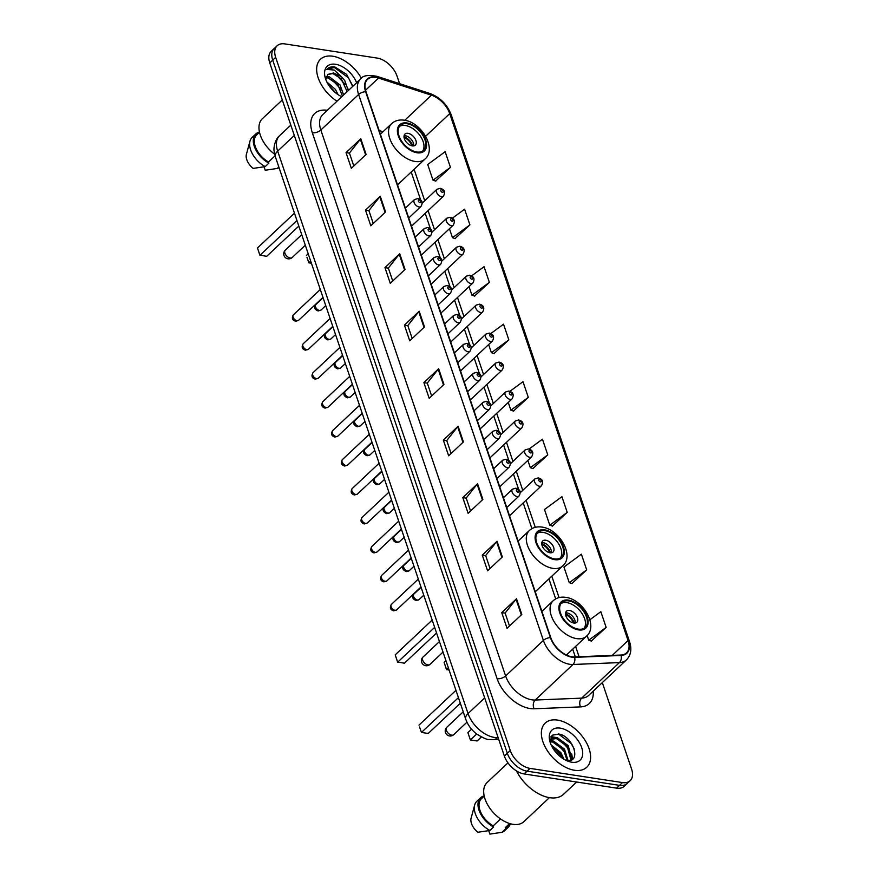 <?xml version="1.0" encoding="UTF-8"?>
<svg xmlns="http://www.w3.org/2000/svg" width="878" height="878" viewBox="0 0 878 878"><rect width="100%" height="100%" fill="white"/><g stroke="black" fill="none" stroke-linecap="round" stroke-linejoin="round"><path stroke-width="1.32" d="M399.589 83.662L396.988 75.991A18.954 11.326 46.7 0 0 377.233 58.091L284.801 43.9A18.954 11.326 46.7 0 0 277.119 45.777L271.214 51.33A18.954 11.326 46.7 0 0 269.765 62.92L504.367 756.046A18.954 11.326 46.7 0 0 524.122 773.946L616.565 788.137A18.954 11.326 46.7 0 0 624.247 786.26L627.199 783.483A18.954 11.326 46.7 0 1 619.517 785.36A18.954 11.326 46.7 0 0 627.199 783.483L630.141 780.707A18.954 11.326 46.7 0 0 631.6 769.117L602.308 682.601M277.119 45.777A18.954 11.326 46.7 0 0 275.67 57.366L510.272 750.492A18.954 11.326 46.7 0 0 530.027 768.393L527.074 771.169L619.517 785.36L527.074 771.169A18.954 11.326 46.7 0 1 507.319 753.269A18.954 11.326 46.7 0 0 527.074 771.169L524.122 773.946M275.67 57.366L272.718 60.143L507.319 753.269L272.718 60.143A18.954 11.326 46.7 0 1 274.166 48.553A18.954 11.326 46.7 0 0 272.718 60.143L269.765 62.92M574.475 770.258A30.324 18.12 46.7 0 0 586.767 767.262A30.324 18.12 46.7 0 0 585.154 740.483A30.324 18.12 46.7 0 0 557.486 720.081A30.324 18.12 46.7 0 0 545.205 723.088A30.324 18.12 46.7 0 0 546.818 749.856A30.324 18.12 46.7 0 0 574.475 770.258A30.324 18.12 46.7 0 0 586.767 767.262A30.324 18.12 46.7 0 0 585.154 740.483A30.324 18.12 46.7 0 0 557.486 720.081A30.324 18.12 46.7 0 0 545.205 723.088A30.324 18.12 46.7 0 0 546.818 749.856A30.324 18.12 46.7 0 0 574.475 770.258M361.429 78.285A30.324 18.12 46.7 0 0 332.784 56.225A30.324 18.12 46.7 0 0 320.503 59.232A30.324 18.12 46.7 0 0 336.987 101.211A30.324 18.12 46.7 0 1 320.503 59.232L320.503 59.232A30.324 18.12 46.7 0 1 332.784 56.225A30.324 18.12 46.7 0 1 361.429 78.285M571.852 656.766A20.216 12.083 -133.3 0 1 550.791 637.68L366.005 91.74A20.216 12.083 -133.3 0 1 367.553 79.382A20.216 12.083 -133.3 0 1 378.506 78.054L431.416 95.186A20.216 12.083 -133.3 0 1 449.723 113.613L628.066 640.523A20.216 12.083 -133.3 0 1 626.519 652.881A20.216 12.083 -133.3 0 1 620.911 655.043L574.442 656.92A20.216 12.083 -133.3 0 1 571.852 656.766M571.995 657.183A20.721 12.391 46.7 0 0 574.651 657.348L621.119 655.46A20.721 12.391 46.7 0 0 628.45 640.589L450.107 113.679A20.721 12.391 46.7 0 0 431.339 94.791L378.429 77.648A20.721 12.391 46.7 0 0 365.621 91.685L550.407 637.615A20.721 12.391 46.7 0 0 571.995 657.183M353.801 165.997L349.433 153.068L360.342 139.24A5.059 2.458 -18.7 0 1 360.792 138.746L346.031 152.629L351.343 168.313L366.104 154.429L360.792 138.746M349.455 153.156L346.031 152.629M373.271 223.495L368.892 210.566L379.801 196.738A5.059 2.458 -18.7 0 1 380.262 196.244L365.5 210.127L370.801 225.811L385.563 211.927L380.262 196.244M368.925 210.654L365.5 210.127M392.729 280.993L388.35 268.064L399.26 254.236A5.059 2.458 -18.7 0 1 399.72 253.742L384.959 267.625L390.271 283.309L405.021 269.425L399.72 253.742M388.383 268.152L384.959 267.625M412.188 338.491L407.82 325.562L418.729 311.734A5.059 2.458 -18.7 0 1 419.179 311.24L404.429 325.123L409.73 340.807L424.491 326.923L419.179 311.24M407.842 325.65L404.429 325.123M509.503 625.992L505.124 613.063L516.044 599.224A5.059 2.458 -18.7 0 1 516.494 598.741L501.733 612.625L507.045 628.308L521.806 614.424L516.494 598.741M505.157 613.151L501.733 612.625M490.045 568.494L485.666 555.565L496.575 541.726A5.059 2.458 -18.7 0 1 497.036 541.243L482.274 555.126L487.586 570.81L502.337 556.915L497.036 541.243M485.699 555.653L482.274 555.126M470.575 510.996L466.207 498.067L477.116 484.228A5.059 2.458 -18.7 0 1 477.566 483.734L462.816 497.628L468.117 513.312L482.878 499.417L477.566 483.734M466.229 498.155L462.816 497.628M451.116 453.487L446.737 440.569L457.657 426.73A5.059 2.458 -18.7 0 1 458.107 426.236L443.346 440.13L448.658 455.803L463.419 441.919L458.107 426.236M446.77 440.657L443.346 440.13M431.658 395.989L427.279 383.071L438.188 369.232A5.059 2.458 -18.7 0 1 438.649 368.738L423.887 382.621L429.188 398.305L443.95 384.421L438.649 368.738M427.312 383.148L423.887 382.621M530.027 768.393L622.469 782.583A18.954 11.326 46.7 0 0 630.141 780.707M474.548 296.051L489.375 282.376L484.063 266.692L471.508 275.933M455.089 238.553L469.917 224.878L464.605 209.194L452.269 218.282M435.62 181.055L450.447 167.38L445.146 151.696L427.718 164.526L433.019 180.209L435.839 181.12M532.935 468.556L547.762 454.87L542.45 439.198L529.017 449.086M552.394 526.054L567.221 512.379L561.92 496.696L544.492 509.525L549.793 525.209L552.613 526.12M571.863 583.552L586.691 569.877L581.379 554.194L563.95 567.023L569.262 582.707L572.072 583.618M591.322 641.05L606.149 627.375L600.837 611.692L589.884 619.758M494.007 353.549L508.834 339.874L503.533 324.191L490.725 333.629M513.476 411.047L528.304 397.372L522.992 381.689L509.899 391.336M508.252 402.464L510.875 410.213L513.685 411.123M528.304 397.372L510.875 410.213M527.854 460.379L530.334 467.711L533.155 468.622M547.762 454.87L530.334 467.711M567.221 512.379L549.793 525.209M586.691 569.877L569.262 582.707M587.141 635.529L588.721 640.205L591.542 641.116M606.149 627.375L588.721 640.205M488.651 344.549L491.406 352.704L494.226 353.625M508.834 339.874L491.406 352.704M469.039 286.634L471.947 295.206L474.768 296.127M489.375 282.376L471.947 295.206M449.437 228.719L452.477 237.708L455.298 238.629M469.917 224.878L452.477 237.708M450.447 167.38L433.019 180.209M551.143 744.95L560.801 752.567L564.027 759.283M551.9 746.487L559.879 753.434L562.535 758.329M550.671 741.065L553.678 741.164L564.488 749.099L568.055 760.6M550.528 741.844L552.756 742.031L563.566 749.966L567.221 760.567M550.495 743.359L551.966 738.749L557.376 737.696L568.187 745.631L571.567 758.021L570.612 760.205M551.538 739.21L556.454 738.563L567.265 746.498L570.645 758.888L570.107 760.359M566.211 760.447A14.278 8.539 46.7 0 0 566.299 760.458C582.29 763.498 573.224 736.159 558.902 734.063L552.163 735.226L550.122 741.559M550.078 740.977L551.966 738.749M516.44 770.895A34.121 20.392 46.7 0 0 549.716 797.696A34.121 20.392 46.7 0 0 563.533 794.316L576.626 782.013M507.967 762.883L487.07 782.55A26.856 16.045 46.7 0 0 488.508 806.245A26.856 16.045 46.7 0 0 512.993 824.321A26.856 16.045 46.7 0 0 523.881 821.665L549.398 797.652M571.754 762.214A20.6 12.314 46.7 0 0 581.686 747.584A20.6 12.314 46.7 0 0 560.219 728.125A20.6 12.314 46.7 0 0 549.891 741.46A20.6 12.314 46.7 0 0 568.714 761.456A20.6 12.314 46.7 0 0 571.754 762.214M509.668 823.542L505.256 827.702A18.954 11.326 46.7 0 0 507.396 826.319L510.184 823.696M488.75 830.676L489.902 834.1L501.953 832.311A20.216 12.083 46.7 0 0 504.576 830.709L508.263 827.241A20.216 12.083 46.7 0 0 510.37 823.751M505.256 827.702L505.64 828.843A20.216 12.083 46.7 0 0 508.263 827.241M505.64 828.843L501.953 832.311M484.206 796.083L481.418 798.717A18.954 11.326 46.7 0 0 493.216 825.847L500.537 818.954M483.405 796.851L483.174 796.192A20.216 12.083 46.7 0 0 480.551 797.795L476.864 801.263A20.216 12.083 46.7 0 0 474.68 805.016L471.102 818.153A12.632 7.551 46.7 0 0 477.873 832.256L489.913 830.467L493.601 826.988L493.216 825.847M474.68 805.016A20.216 12.083 46.7 0 0 489.913 830.467M480.551 797.795A20.216 12.083 46.7 0 0 493.601 826.988M558.342 733.953L571.117 743.479L574.289 749.055M550.769 737.07L554.962 737.509M560.46 740.176L568.999 749.329M550.726 740.845L551.274 740.988M556.773 743.644L565.311 752.808M553.085 747.123L561.624 756.276M550.978 736.664L556.992 737.619M571.721 753.928L572.544 759.174M550.901 740.341L553.305 741.098M578.273 629.131A17.055 10.196 46.7 0 0 585.187 627.441A17.055 10.196 46.7 0 0 584.276 612.383A17.055 10.196 46.7 0 0 568.714 600.903A17.055 10.196 46.7 0 0 561.799 602.593A17.055 10.196 46.7 0 0 562.71 617.651A17.055 10.196 46.7 0 0 578.273 629.131M584.166 628.209A17.055 10.196 46.7 0 0 581.862 613.25A17.055 10.196 46.7 0 0 566.87 602.637A17.055 10.196 46.7 0 0 560.965 603.559M460.335 703.234L428.201 733.47L421.462 732.428L419.563 727.006L421.462 732.428L458.448 697.637M418.982 725.118L455.967 690.317M481.363 736.982L477.116 740.977L470.378 739.945L467.897 732.625L470.378 739.945L476.666 734.019M467.897 732.625L471.552 729.19M573.773 623.018A7.584 4.533 46.7 0 0 576.846 622.272A7.584 4.533 46.7 0 0 576.44 615.577A7.584 4.533 46.7 0 0 569.526 610.473A7.584 4.533 46.7 0 0 566.453 611.231A7.584 4.533 46.7 0 0 566.859 617.925A7.584 4.533 46.7 0 0 573.773 623.018M575.134 623.051A7.584 4.533 46.7 0 0 566.947 612.91A7.584 4.533 46.7 0 0 565.575 612.888M565.487 613.744A10.108 6.036 -133.3 0 1 574.278 623.073M565.575 614.71A8.846 5.29 -133.3 0 1 573.312 622.93M282.299 99.949L262.368 118.695A26.856 16.045 46.7 0 0 274.638 154.232M326.879 82.005L335.396 89.38L338.096 94.648M328.284 84.529L335.692 92.892M326.287 76.77L329.437 76.88L340.071 84.979L343.605 94.978M326.034 77.758L328.262 77.988L337.898 84.727L342.453 96.064M348.292 90.566L344.758 80.567L341.399 76.704L333.596 72.973L327.801 74.389L325.936 79.086M327.724 74.465L332.949 73.576L341.312 78.822L347.117 91.663M352.912 86.22L346.569 74.367L334.913 66.991C331.357 66.487 328.657 67.299 326.814 69.417L334.244 70.042L341.399 76.704M356.622 82.73A20.6 12.314 46.7 0 0 335.517 64.27A20.6 12.314 46.7 0 0 325.189 77.604A20.6 12.314 46.7 0 0 341.761 96.712M352.671 86.45L348.489 77.835L334.364 67.507L326.814 69.417M264.048 166.82L265.2 170.244L277.25 168.455A20.216 12.083 46.7 0 0 279.017 167.544M278.82 166.974L277.25 168.455M259.504 132.238L256.716 134.861A18.954 11.326 46.7 0 0 268.514 161.991L275.066 155.823M258.692 132.995L258.472 132.337A20.216 12.083 46.7 0 0 255.849 133.939L252.162 137.407A20.216 12.083 46.7 0 0 249.978 141.16L246.4 154.298A12.632 7.551 46.7 0 0 253.171 168.4L265.211 166.611L268.898 163.132L268.514 161.991M249.978 141.16A20.216 12.083 46.7 0 0 265.211 166.611M255.849 133.939A20.216 12.083 46.7 0 0 268.898 163.132M336.34 74.915L345.263 84.475M331.818 79.426L340.532 88.799M328.471 84.826L335.615 92.827M348.204 89.062L348.566 90.302M554.49 558.88A17.055 10.196 46.7 0 0 561.404 557.19A17.055 10.196 46.7 0 0 560.493 542.132A17.055 10.196 46.7 0 0 544.931 530.652A17.055 10.196 46.7 0 0 538.027 532.342A17.055 10.196 46.7 0 0 538.927 547.4A17.055 10.196 46.7 0 0 554.49 558.88M560.394 557.958A17.055 10.196 46.7 0 0 558.09 542.999A17.055 10.196 46.7 0 0 543.087 532.386A17.055 10.196 46.7 0 0 537.193 533.297M436.564 632.972L404.418 663.208L397.547 661.979L395.21 654.856L397.679 662.177L434.665 627.375M395.21 654.856L432.185 620.066M449.119 670.079L446.463 669.486L444.114 662.374L446.595 669.694L448.406 667.982M444.114 662.374L445.936 660.662M549.99 552.767A7.584 4.533 46.7 0 0 553.063 552.021A7.584 4.533 46.7 0 0 552.657 545.326A7.584 4.533 46.7 0 0 545.743 540.222A7.584 4.533 46.7 0 0 542.67 540.98A7.584 4.533 46.7 0 0 543.076 547.663A7.584 4.533 46.7 0 0 549.99 552.767M551.362 552.789A7.584 4.533 46.7 0 0 543.164 542.659A7.584 4.533 46.7 0 0 541.792 542.626M541.715 543.482A10.108 6.036 -133.3 0 1 550.495 552.822M541.792 544.459A8.846 5.29 -133.3 0 1 549.54 552.679M416.765 151.993A17.055 10.196 46.7 0 0 423.679 150.303A17.055 10.196 46.7 0 0 422.768 135.245A17.055 10.196 46.7 0 0 407.216 123.765A17.055 10.196 46.7 0 0 400.302 125.455A17.055 10.196 46.7 0 0 401.213 140.513A17.055 10.196 46.7 0 0 416.765 151.993M422.669 151.071A17.055 10.196 46.7 0 0 420.364 136.112A17.055 10.196 46.7 0 0 405.362 125.499A17.055 10.196 46.7 0 0 399.468 126.41M298.838 226.085L266.703 256.332L259.833 255.092L257.484 247.969L259.954 255.289L296.94 220.499M257.484 247.969L294.459 213.178M311.394 263.191L308.869 262.807L306.971 257.375L308.869 262.807L310.68 261.095M306.4 255.487L308.211 253.775M412.265 145.88A7.584 4.533 46.7 0 0 415.338 145.133A7.584 4.533 46.7 0 0 414.932 138.439A7.584 4.533 46.7 0 0 408.018 133.335A7.584 4.533 46.7 0 0 404.945 134.093A7.584 4.533 46.7 0 0 405.351 140.776A7.584 4.533 46.7 0 0 412.265 145.88M413.637 145.913A7.584 4.533 46.7 0 0 405.438 135.772A7.584 4.533 46.7 0 0 404.067 135.75M403.99 136.606A10.108 6.036 -133.3 0 1 412.77 145.935M404.078 137.572A8.846 5.29 -133.3 0 1 411.815 145.792M294.317 135.453L277.667 151.115A12.632 6.157 161.3 0 0 275.33 156.646L274.101 150.851C273.574 149.82 274.166 140.173 279.61 135.662A25.275 15.102 46.7 0 0 277.667 151.115L468.051 713.562A25.275 15.102 46.7 0 0 494.38 737.421A25.275 15.102 46.7 0 0 497.617 737.619L498.013 737.257M484.689 697.9L468.051 713.562A12.632 6.157 161.3 0 0 465.702 719.093L275.33 156.646M616.565 788.137L622.469 782.583M504.367 756.046L510.272 750.492M498.759 739.463L492.975 739.693A12.632 8.999 -92.3 0 0 497.617 737.619L498.133 737.597M593.221 691.151A31.597 18.877 -133.3 0 1 580.545 706.889L534.076 708.776A31.597 18.877 -133.3 0 1 497.113 678.694L312.327 132.765A6.322 3.073 161.3 0 0 320.832 130.032L505.618 675.961A25.275 15.102 46.7 0 0 531.947 699.832A25.275 15.102 46.7 0 0 535.185 700.029L581.653 698.142A25.275 15.102 46.7 0 0 588.655 695.442L626.442 659.894A25.275 15.102 -133.3 0 1 619.429 662.594A6.322 4.5 -92.3 0 0 621.119 655.46M312.327 132.765A31.597 18.877 -133.3 0 1 327.329 110.299M322.764 114.59A25.275 15.102 46.7 0 0 320.832 130.032L358.608 94.484A25.275 15.102 -133.3 0 1 360.551 79.042L322.764 114.59M580.545 706.889A6.322 4.5 87.7 0 1 581.653 698.142L619.429 662.594L572.972 664.481A25.275 15.102 -133.3 0 1 569.734 664.284A25.275 15.102 -133.3 0 1 543.394 640.413A6.322 3.073 -18.7 0 1 550.407 637.615M574.651 657.348A6.322 4.5 -92.3 0 1 572.972 664.481L535.185 700.029A6.322 4.5 87.7 0 0 534.076 708.776M626.442 659.894C630.931 655.262 631.962 649.193 629.548 641.686A6.322 3.073 161.3 0 0 628.45 640.589M450.107 113.679A6.322 3.073 -18.7 0 1 451.193 114.777C447.154 104.46 440.087 97.381 430 93.518L377.09 76.375C368.211 74.663 362.702 75.552 360.551 79.042M431.339 94.791A6.322 3.424 -72 0 0 430 93.518M378.429 77.648A6.322 3.424 -72 0 0 377.09 76.375M365.621 91.685A6.322 3.073 161.3 0 0 358.608 94.484L543.394 640.413L505.618 675.961A6.322 3.073 161.3 0 1 497.113 678.694M449.723 113.613L425.654 136.255M431.416 95.186L404.736 120.286M378.506 78.054L365.555 90.236M382.984 131.766L379.12 130.515M628.066 640.523L612.262 655.394M579.074 656.733L575.584 646.438M559.045 597.578L551.812 576.188M535.273 527.327L526.098 500.219M522.75 490.352L516.297 471.266M512.95 461.389L506.485 442.303M503.149 432.437L496.685 413.34M493.348 403.474L486.884 384.388M483.548 374.522L477.083 355.425M473.747 345.559L467.283 326.473M463.946 316.596L457.482 297.51M454.135 287.644L447.681 268.547M444.334 258.681L437.881 239.595M434.533 229.718L428.069 210.632M424.732 200.766L414.087 169.3M438.188 369.232L443.478 384.86M457.657 426.73L462.947 442.369M477.116 484.228L482.406 499.867M496.575 541.726L501.865 557.365M516.044 599.224L521.334 614.863M418.729 311.734L424.019 327.362M399.26 254.236L404.56 269.864M379.801 196.738L385.091 212.366M360.342 139.24L365.632 154.868M568.45 600.113A18.01 10.766 46.7 0 0 559.769 612.91A18.01 10.766 46.7 0 0 578.536 629.91A18.01 10.766 46.7 0 0 587.217 617.124A18.01 10.766 46.7 0 0 568.45 600.113M576.616 638.613A24.321 14.542 -133.3 0 1 554.424 622.239A24.321 14.542 -133.3 0 1 553.129 600.771C556.476 597.753 560.669 596.612 565.717 597.347C583.014 599.334 598.686 626.058 586.471 636.199A24.321 14.542 -133.3 0 1 576.616 638.613M446.408 730.375A5.059 3.018 -133.3 0 1 446.803 727.28A5.059 5.059 0 0 0 445.475 732.581A5.059 5.059 0 0 0 453.728 734.645A5.059 3.018 -133.3 0 1 451.676 735.149A5.059 3.018 -133.3 0 1 446.408 730.375M544.667 529.862A18.01 10.766 46.7 0 0 535.986 542.659A18.01 10.766 46.7 0 0 554.753 559.659A18.01 10.766 46.7 0 0 563.435 546.873A18.01 10.766 46.7 0 0 544.667 529.862M552.833 568.362A24.321 14.542 -133.3 0 1 530.652 551.988A24.321 14.542 -133.3 0 1 529.357 530.521C532.694 527.502 536.886 526.361 541.935 527.085C559.231 529.083 574.903 555.796 562.688 565.948A24.321 14.542 -133.3 0 1 552.833 568.362M422.636 660.113A5.059 3.018 -133.3 0 1 423.02 657.029A5.059 5.059 0 0 0 421.692 662.33A5.059 5.059 0 0 0 429.946 664.394A5.059 3.018 -133.3 0 1 427.904 664.887A5.059 3.018 -133.3 0 1 422.636 660.113M406.942 122.975A18.01 10.766 46.7 0 0 398.272 135.772A18.01 10.766 46.7 0 0 417.028 152.772A18.01 10.766 46.7 0 0 425.709 139.986A18.01 10.766 46.7 0 0 406.942 122.975M415.107 161.475A24.321 14.542 -133.3 0 1 392.927 145.1A24.321 14.542 -133.3 0 1 391.632 123.633C394.968 120.615 399.161 119.474 404.22 120.209C421.506 122.196 437.178 148.92 424.974 159.061A24.321 14.542 -133.3 0 1 415.107 161.475M284.911 253.226A5.059 3.018 -133.3 0 1 285.295 250.142A5.059 5.059 0 0 0 283.978 255.443A5.059 5.059 0 0 0 292.22 257.506A5.059 3.018 -133.3 0 1 290.179 258A5.059 3.018 -133.3 0 1 284.911 253.226M395.045 610.309A3.786 2.261 46.7 0 0 396.582 609.936L393.684 610.825C390.326 609.815 389.558 607.686 391.39 604.415A3.786 2.261 46.7 0 0 391.588 607.763A3.786 2.261 46.7 0 0 395.045 610.309M506.749 507.583L518.986 496.07A4.741 2.832 -133.3 0 1 517.065 496.542A4.741 2.832 -133.3 0 1 512.741 493.348A4.741 2.832 -133.3 0 1 512.489 489.167L503.412 497.716M518.031 492.185A1.58 0.944 46.7 0 0 518.788 491.065A1.58 0.944 46.7 0 0 517.142 489.573A1.58 0.944 46.7 0 0 516.385 490.692A1.58 0.944 46.7 0 0 518.031 492.185M385.244 581.357A3.786 2.261 46.7 0 0 386.781 580.984L383.884 581.862C380.525 580.863 379.757 578.723 381.59 575.452A3.786 2.261 46.7 0 0 381.787 578.8A3.786 2.261 46.7 0 0 385.244 581.357M496.948 478.62L509.185 467.107A4.741 2.832 -133.3 0 1 507.264 467.579A4.741 2.832 -133.3 0 1 502.94 464.396A4.741 2.832 -133.3 0 1 502.688 460.204L493.612 468.753M508.23 463.233A1.58 0.944 46.7 0 0 508.988 462.113A1.58 0.944 46.7 0 0 507.341 460.621A1.58 0.944 46.7 0 0 506.584 461.74A1.58 0.944 46.7 0 0 508.23 463.233M375.444 552.394A3.786 2.261 46.7 0 0 376.98 552.021L374.083 552.91C370.714 551.9 369.956 549.771 371.789 546.5A3.786 2.261 46.7 0 0 371.987 549.847A3.786 2.261 46.7 0 0 375.444 552.394M487.147 449.668L499.384 438.155A4.741 2.832 -133.3 0 1 497.464 438.616A4.741 2.832 -133.3 0 1 493.14 435.433A4.741 2.832 -133.3 0 1 492.887 431.252L483.811 439.79M498.419 434.27A1.58 0.944 46.7 0 0 499.187 433.15A1.58 0.944 46.7 0 0 497.541 431.658A1.58 0.944 46.7 0 0 496.783 432.777A1.58 0.944 46.7 0 0 498.419 434.27M365.643 523.442A3.786 2.261 46.7 0 0 367.18 523.058L364.282 523.946C360.913 522.937 360.156 520.808 361.988 517.537A3.786 2.261 46.7 0 0 362.186 520.884A3.786 2.261 46.7 0 0 365.643 523.442M477.347 420.705L489.584 409.192A4.741 2.832 -133.3 0 1 487.663 409.664A4.741 2.832 -133.3 0 1 483.339 406.47A4.741 2.832 -133.3 0 1 483.087 402.289L474.01 410.838M488.618 405.318A1.58 0.944 46.7 0 0 489.386 404.187A1.58 0.944 46.7 0 0 487.74 402.695A1.58 0.944 46.7 0 0 486.972 403.825A1.58 0.944 46.7 0 0 488.618 405.318M355.842 494.479A3.786 2.261 46.7 0 0 357.379 494.105L354.482 494.983C351.112 493.985 350.344 491.845 352.188 488.585A3.786 2.261 46.7 0 0 352.385 491.932A3.786 2.261 46.7 0 0 355.842 494.479M467.546 391.742L479.783 380.229A4.741 2.832 -133.3 0 1 477.862 380.701A4.741 2.832 -133.3 0 1 473.538 377.518A4.741 2.832 -133.3 0 1 473.286 373.337L464.21 381.875M478.817 376.355A1.58 0.944 46.7 0 0 479.586 375.235A1.58 0.944 46.7 0 0 477.939 373.743A1.58 0.944 46.7 0 0 477.171 374.862A1.58 0.944 46.7 0 0 478.817 376.355M346.042 465.516A3.786 2.261 46.7 0 0 347.578 465.142L344.681 466.031C341.312 465.022 340.543 462.893 342.376 459.622A3.786 2.261 46.7 0 0 342.585 462.969A3.786 2.261 46.7 0 0 346.042 465.516M457.745 362.79L469.982 351.277A4.741 2.832 -133.3 0 1 468.062 351.749A4.741 2.832 -133.3 0 1 463.738 348.555A4.741 2.832 -133.3 0 1 463.485 344.374L454.398 352.912M469.017 347.392A1.58 0.944 46.7 0 0 469.774 346.272A1.58 0.944 46.7 0 0 468.139 344.78A1.58 0.944 46.7 0 0 467.37 345.899A1.58 0.944 46.7 0 0 469.017 347.392M336.241 436.564A3.786 2.261 46.7 0 0 337.778 436.19L334.869 437.068C331.511 436.07 330.743 433.93 332.575 430.659A3.786 2.261 46.7 0 0 332.784 434.006A3.786 2.261 46.7 0 0 336.241 436.564M447.945 333.827L460.171 322.314A4.741 2.832 -133.3 0 1 458.261 322.786A4.741 2.832 -133.3 0 1 453.937 319.592A4.741 2.832 -133.3 0 1 453.685 315.411L444.597 323.96M459.216 318.44A1.58 0.944 46.7 0 0 459.973 317.309A1.58 0.944 46.7 0 0 458.327 315.828A1.58 0.944 46.7 0 0 457.57 316.947A1.58 0.944 46.7 0 0 459.216 318.44M326.44 407.601A3.786 2.261 46.7 0 0 327.977 407.227L325.069 408.116C321.71 407.107 320.942 404.967 322.775 401.707A3.786 2.261 46.7 0 0 322.983 405.054A3.786 2.261 46.7 0 0 326.44 407.601M438.144 304.875L450.37 293.362A4.741 2.832 -133.3 0 1 448.449 293.823A4.741 2.832 -133.3 0 1 444.136 290.64A4.741 2.832 -133.3 0 1 443.884 286.458L434.797 294.997M449.415 289.477A1.58 0.944 46.7 0 0 450.173 288.357A1.58 0.944 46.7 0 0 448.526 286.865A1.58 0.944 46.7 0 0 447.769 287.984A1.58 0.944 46.7 0 0 449.415 289.477M316.64 378.648A3.786 2.261 46.7 0 0 318.176 378.264L315.268 379.153C311.909 378.144 311.141 376.014 312.974 372.744A3.786 2.261 46.7 0 0 313.172 376.091A3.786 2.261 46.7 0 0 316.64 378.648M428.332 275.911L440.569 264.399A4.741 2.832 -133.3 0 1 438.649 264.871A4.741 2.832 -133.3 0 1 434.325 261.677A4.741 2.832 -133.3 0 1 434.072 257.495L424.996 266.045M439.615 260.514A1.58 0.944 46.7 0 0 440.372 259.394A1.58 0.944 46.7 0 0 438.726 257.902A1.58 0.944 46.7 0 0 437.968 259.032A1.58 0.944 46.7 0 0 439.615 260.514M306.828 349.685A3.786 2.261 46.7 0 0 308.365 349.312L305.467 350.19C302.109 349.192 301.341 347.051 303.173 343.792A3.786 2.261 46.7 0 0 303.371 347.128A3.786 2.261 46.7 0 0 306.828 349.685M418.532 246.948L430.769 235.436A4.741 2.832 -133.3 0 1 428.848 235.908A4.741 2.832 -133.3 0 1 424.524 232.725A4.741 2.832 -133.3 0 1 424.272 228.543L415.195 237.082M429.814 231.562A1.58 0.944 46.7 0 0 430.571 230.442A1.58 0.944 46.7 0 0 428.925 228.949A1.58 0.944 46.7 0 0 428.168 230.069A1.58 0.944 46.7 0 0 429.814 231.562M297.027 320.722A3.786 2.261 46.7 0 0 298.564 320.349L295.666 321.238C292.297 320.229 291.54 318.099 293.373 314.829A3.786 2.261 46.7 0 0 293.57 318.176A3.786 2.261 46.7 0 0 297.027 320.722M408.731 217.996L420.968 206.484A4.741 2.832 -133.3 0 1 419.047 206.956A4.741 2.832 -133.3 0 1 414.723 203.762A4.741 2.832 -133.3 0 1 414.471 199.58L405.395 208.119M420.013 202.598A1.58 0.944 46.7 0 0 420.771 201.479A1.58 0.944 46.7 0 0 419.124 199.986A1.58 0.944 46.7 0 0 418.367 201.106A1.58 0.944 46.7 0 0 420.013 202.598M419.036 599.663L416.128 600.541C412.342 598.895 411.573 596.766 413.834 594.132A3.786 2.261 46.7 0 0 414.043 597.479A3.786 2.261 46.7 0 0 417.5 600.036A3.786 2.261 46.7 0 0 419.036 599.663L423.767 595.196M539.509 486.258A4.741 2.832 -133.3 0 1 535.196 483.065A4.741 2.832 -133.3 0 1 534.943 478.883L538.225 477.906C542.615 479.059 543.68 481.682 541.43 485.786A4.741 2.832 -133.3 0 1 539.509 486.258M539.586 479.3A1.58 0.944 46.7 0 0 538.829 480.42A1.58 0.944 46.7 0 0 540.475 481.912A1.58 0.944 46.7 0 0 541.232 480.782A1.58 0.944 46.7 0 0 539.586 479.3M409.225 570.7L406.327 571.578C402.541 569.943 401.773 567.803 404.034 565.18A3.786 2.261 46.7 0 0 404.231 568.527A3.786 2.261 46.7 0 0 407.688 571.073A3.786 2.261 46.7 0 0 409.225 570.7L413.966 566.244M529.708 457.295A4.741 2.832 -133.3 0 1 525.384 454.113A4.741 2.832 -133.3 0 1 525.132 449.931L528.424 448.954C532.814 450.096 533.879 452.719 531.629 456.834A4.741 2.832 -133.3 0 1 529.708 457.295M529.785 450.337A1.58 0.944 46.7 0 0 529.028 451.457A1.58 0.944 46.7 0 0 530.674 452.949A1.58 0.944 46.7 0 0 531.431 451.83A1.58 0.944 46.7 0 0 529.785 450.337M399.424 541.737L396.527 542.626C392.74 540.98 391.972 538.851 394.233 536.217A3.786 2.261 46.7 0 0 394.431 539.564A3.786 2.261 46.7 0 0 397.888 542.121A3.786 2.261 46.7 0 0 399.424 541.737L404.165 537.281M519.908 428.343A4.741 2.832 -133.3 0 1 515.584 425.15A4.741 2.832 -133.3 0 1 515.331 420.968L518.624 419.991C523.014 421.133 524.078 423.767 521.828 427.871A4.741 2.832 -133.3 0 1 519.908 428.343M519.985 421.374A1.58 0.944 46.7 0 0 519.227 422.505A1.58 0.944 46.7 0 0 520.874 423.986A1.58 0.944 46.7 0 0 521.631 422.867A1.58 0.944 46.7 0 0 519.985 421.374M389.623 512.785L386.726 513.663C382.94 512.028 382.171 509.888 384.432 507.264A3.786 2.261 46.7 0 0 384.63 510.601A3.786 2.261 46.7 0 0 388.087 513.158A3.786 2.261 46.7 0 0 389.623 512.785L394.365 508.318M510.107 399.38A4.741 2.832 -133.3 0 1 505.783 396.197A4.741 2.832 -133.3 0 1 505.53 392.005L508.812 391.028C513.213 392.181 514.278 394.804 512.028 398.908A4.741 2.832 -133.3 0 1 510.107 399.38M510.184 392.422A1.58 0.944 46.7 0 0 509.416 393.542A1.58 0.944 46.7 0 0 511.062 395.034A1.58 0.944 46.7 0 0 511.83 393.915A1.58 0.944 46.7 0 0 510.184 392.422M379.823 483.822L376.925 484.711C373.139 483.065 372.371 480.924 374.632 478.301A3.786 2.261 46.7 0 0 374.829 481.649A3.786 2.261 46.7 0 0 378.286 484.195A3.786 2.261 46.7 0 0 379.823 483.822L384.564 479.366M500.306 370.428A4.741 2.832 -133.3 0 1 495.982 367.234A4.741 2.832 -133.3 0 1 495.73 363.053L499.011 362.076C503.401 363.218 504.477 365.852 502.227 369.956A4.741 2.832 -133.3 0 1 500.306 370.428M500.383 363.459A1.58 0.944 46.7 0 0 499.615 364.579A1.58 0.944 46.7 0 0 501.261 366.071A1.58 0.944 46.7 0 0 502.029 364.952A1.58 0.944 46.7 0 0 500.383 363.459M370.022 454.859L367.125 455.748C363.338 454.102 362.57 451.972 364.831 449.338A3.786 2.261 46.7 0 0 365.029 452.686A3.786 2.261 46.7 0 0 368.486 455.243A3.786 2.261 46.7 0 0 370.022 454.859L374.763 450.403M490.506 341.465A4.741 2.832 -133.3 0 1 486.182 338.271A4.741 2.832 -133.3 0 1 485.929 334.09L489.211 333.113C493.601 334.266 494.676 336.889 492.426 340.993A4.741 2.832 -133.3 0 1 490.506 341.465M490.582 334.496A1.58 0.944 46.7 0 0 489.814 335.626A1.58 0.944 46.7 0 0 491.46 337.119A1.58 0.944 46.7 0 0 492.229 335.989A1.58 0.944 46.7 0 0 490.582 334.496M360.221 425.907L357.324 426.785C353.527 425.15 352.769 423.009 355.019 420.386A3.786 2.261 46.7 0 0 355.228 423.734A3.786 2.261 46.7 0 0 358.685 426.28A3.786 2.261 46.7 0 0 360.221 425.907L364.963 421.451M480.705 312.502A4.741 2.832 -133.3 0 1 476.381 309.319A4.741 2.832 -133.3 0 1 476.128 305.138L479.41 304.161C483.8 305.303 484.875 307.926 482.626 312.041A4.741 2.832 -133.3 0 1 480.705 312.502M480.782 305.544A1.58 0.944 46.7 0 0 480.014 306.663A1.58 0.944 46.7 0 0 481.66 308.156A1.58 0.944 46.7 0 0 482.417 307.037A1.58 0.944 46.7 0 0 480.782 305.544M350.421 396.944L347.512 397.833C343.726 396.187 342.969 394.057 345.219 391.423A3.786 2.261 46.7 0 0 345.427 394.771A3.786 2.261 46.7 0 0 348.884 397.317A3.786 2.261 46.7 0 0 350.421 396.944L355.162 392.488M470.904 283.55A4.741 2.832 -133.3 0 1 466.58 280.356A4.741 2.832 -133.3 0 1 466.328 276.175L469.609 275.198C473.999 276.34 475.075 278.974 472.814 283.078A4.741 2.832 -133.3 0 1 470.904 283.55M470.97 276.581A1.58 0.944 46.7 0 0 470.213 277.711A1.58 0.944 46.7 0 0 471.859 279.193A1.58 0.944 46.7 0 0 472.616 278.074A1.58 0.944 46.7 0 0 470.97 276.581M340.62 367.992L337.712 368.87C333.925 367.224 333.157 365.094 335.418 362.471A3.786 2.261 46.7 0 0 335.626 365.808A3.786 2.261 46.7 0 0 339.084 368.365A3.786 2.261 46.7 0 0 340.62 367.992L345.35 363.525M461.093 254.587A4.741 2.832 -133.3 0 1 456.779 251.404A4.741 2.832 -133.3 0 1 456.527 247.212L459.809 246.235C464.199 247.387 465.263 250.011 463.013 254.115A4.741 2.832 -133.3 0 1 461.093 254.587M461.169 247.629A1.58 0.944 46.7 0 0 460.412 248.748A1.58 0.944 46.7 0 0 462.058 250.241A1.58 0.944 46.7 0 0 462.816 249.122A1.58 0.944 46.7 0 0 461.169 247.629M330.808 339.029L327.911 339.918C324.125 338.271 323.356 336.131 325.617 333.508A3.786 2.261 46.7 0 0 325.815 336.856A3.786 2.261 46.7 0 0 329.283 339.402A3.786 2.261 46.7 0 0 330.808 339.029L335.55 334.573M451.292 225.624A4.741 2.832 -133.3 0 1 446.968 222.441A4.741 2.832 -133.3 0 1 446.715 218.26L450.008 217.283C454.398 218.424 455.462 221.058 453.213 225.163A4.741 2.832 -133.3 0 1 451.292 225.624M451.369 218.666A1.58 0.944 46.7 0 0 450.612 219.785A1.58 0.944 46.7 0 0 452.258 221.278A1.58 0.944 46.7 0 0 453.015 220.158A1.58 0.944 46.7 0 0 451.369 218.666M321.008 310.066L318.11 310.955C314.324 309.308 313.556 307.179 315.817 304.545A3.786 2.261 46.7 0 0 316.014 307.893A3.786 2.261 46.7 0 0 319.471 310.45A3.786 2.261 46.7 0 0 321.008 310.066L325.749 305.61M441.491 196.672A4.741 2.832 -133.3 0 1 437.167 193.478A4.741 2.832 -133.3 0 1 436.915 189.297L440.207 188.32C444.597 189.472 445.662 192.095 443.412 196.2A4.741 2.832 -133.3 0 1 441.491 196.672M441.568 189.703A1.58 0.944 46.7 0 0 440.811 190.833A1.58 0.944 46.7 0 0 442.457 192.326A1.58 0.944 46.7 0 0 443.214 191.195A1.58 0.944 46.7 0 0 441.568 189.703M492.975 739.693L488.925 739.463C487.301 739.836 483.218 738.025 476.699 734.041C471.508 730.046 467.842 725.063 465.702 719.093M279.61 135.662L290.816 125.115M629.548 641.686L451.193 114.777M575.331 656.887L572.708 649.149M555.697 598.895L548.937 578.898M531.925 528.644L523.222 502.929M518.81 489.891L513.421 473.966M508.999 460.928L503.61 445.014M499.198 431.976L493.809 416.051M489.397 403.013L484.008 387.088M479.597 374.05L474.208 358.136M469.796 345.098L464.407 329.173M459.995 316.135L454.606 300.221M450.194 287.183L444.806 271.258M440.394 258.22L435.005 242.295M430.582 229.257L425.193 213.343M420.781 200.305L411.211 172.011M541.88 611.362L553.129 600.771M566.442 655.043L586.471 636.199M463.244 711.806L446.803 727.28M466.964 722.188L453.728 734.645M518.097 541.1L529.357 530.521M535.251 591.772L562.688 565.948M439.461 641.555L423.02 657.029M443.028 652.08L429.946 664.394M380.383 134.213L391.632 123.633M397.525 184.885L424.974 159.061M301.736 234.667L285.295 250.142M305.303 245.203L292.22 257.506M396.582 609.936L420.99 586.976M518.986 496.07C521.236 491.965 520.171 489.331 515.781 488.19L512.489 489.167M391.39 604.415L418.312 579.085M386.781 580.984L411.189 558.024M509.185 467.107C511.435 463.002 510.37 460.379 505.98 459.227L502.688 460.204M381.59 575.452L408.511 550.122M376.98 552.021L401.389 529.061M499.384 438.155C501.634 434.05 500.57 431.416 496.169 430.275L492.887 431.252M371.789 546.5L398.711 521.159M367.18 523.058L391.588 500.098M489.584 409.192C491.834 405.087 490.758 402.464 486.368 401.312L483.087 402.289M361.988 517.537L388.91 492.207M357.379 494.105L381.776 471.146M479.783 380.229C482.033 376.124 480.957 373.501 476.567 372.349L473.286 373.337M352.188 488.585L379.109 463.244M347.578 465.142L371.976 442.183M469.982 351.277C472.232 347.172 471.157 344.538 466.767 343.397L463.485 344.374M342.376 459.622L369.309 434.292M337.778 436.19L362.175 413.22M460.171 322.314C462.432 318.209 461.356 315.586 456.966 314.434L453.685 315.411M332.575 430.659L359.508 405.329M327.977 407.227L352.374 384.268M450.37 293.362C452.62 289.246 451.555 286.623 447.165 285.482L443.884 286.458M322.775 401.707L349.707 376.366M318.176 378.264L342.574 355.305M440.569 264.399C442.819 260.294 441.755 257.671 437.365 256.519L434.072 257.495M312.974 372.744L339.896 347.414M308.365 349.312L332.773 326.353M430.769 235.436C433.019 231.331 431.954 228.708 427.564 227.556L424.272 228.543M303.173 343.792L330.095 318.451M298.564 320.349L322.972 297.39M420.968 206.484C423.218 202.379 422.153 199.745 417.763 198.604L414.471 199.58M293.373 314.829L320.294 289.499M413.834 594.132L421.1 587.305M520.16 492.788L534.943 478.883M509.536 515.803L541.43 485.786M404.034 565.18L411.299 558.342M510.359 463.836L525.132 449.931M499.736 486.84L531.629 456.834M394.233 536.217L401.498 529.39M500.559 434.873L515.331 420.968M489.935 457.888L521.828 427.871M384.432 507.264L391.698 500.427M490.758 405.921L505.53 392.005M480.134 428.925L512.028 398.908M374.632 478.301L381.886 471.464M480.946 376.958L495.73 363.053M470.334 399.962L502.227 369.956M364.831 449.338L372.085 442.512M471.146 347.995L485.929 334.09M460.522 371.01L492.426 340.993M355.019 420.386L362.285 413.549M461.345 319.043L476.128 305.138M450.721 342.047L482.626 312.041M345.219 391.423L352.484 384.586M451.544 290.08L466.328 276.175M440.921 313.095L472.814 283.078M335.418 362.471L342.683 355.634M441.744 261.128L456.527 247.212M431.12 284.132L463.013 254.115M325.617 333.508L332.883 326.671M431.943 232.165L446.715 218.26M421.319 255.169L453.213 225.163M315.817 304.545L323.082 297.719M422.142 203.202L436.915 189.297M411.519 226.217L443.412 196.2"/></g></svg>
